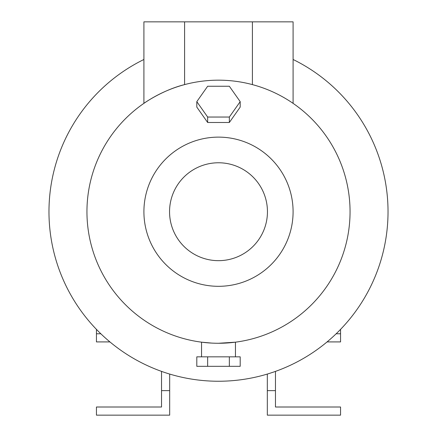 <?xml version="1.0" encoding="UTF-8"?>
<svg xmlns="http://www.w3.org/2000/svg" width="437" height="437" viewBox="0 0 437 437"><rect width="100%" height="100%" fill="white"/><g stroke="black" fill="none" stroke-linecap="round" stroke-linejoin="round"><path stroke-width="0.66" d="M293.09 59.148L293.09 59.487A169.523 169.523 0 0 1 218.5 381.244A169.523 169.523 0 0 1 143.91 59.487L143.91 103.356L143.91 21.85L293.09 21.85L293.09 103.356L293.09 59.148M230.594 342.712L235.45 342.176L218.5 343.269A131.553 131.553 0 0 1 86.947 211.721A131.553 131.553 0 0 1 218.5 80.168A131.553 131.553 0 0 1 350.053 211.721A131.553 131.553 0 0 1 218.5 343.269M220.002 122.486L216.998 122.486M169.551 211.721A48.949 48.949 0 0 0 218.5 260.665A48.949 48.949 0 0 0 267.449 211.721A48.949 48.949 0 0 0 218.5 162.772A48.949 48.949 0 0 0 169.551 211.721M218.5 286.311A74.59 74.59 0 0 0 293.09 211.721A74.59 74.59 0 0 0 218.5 137.125A74.59 74.59 0 0 0 143.91 211.721A74.59 74.59 0 0 0 218.5 286.311M340.56 329.367L340.56 341.914L327.073 341.914M184.594 21.85L184.594 84.609C162.963 89.946 143.975 103.176 143.91 103.356M211.852 343.105L201.55 342.176L201.55 356.832M203.888 342.455L205.614 342.641M208.7 342.903L210.525 343.029M96.44 329.367L96.44 341.914L109.927 341.914M161.537 371.39L161.537 407.011L96.44 407.011L96.44 415.15L169.676 415.15L169.676 374.061M100.854 333.775L96.44 333.775M161.537 390.629L169.676 390.629M275.463 371.39L275.463 407.011L340.56 407.011L340.56 415.15L267.324 415.15L267.324 374.061M336.146 333.775L340.56 333.775M275.463 390.629L267.324 390.629M196.803 101.646L196.803 107.092L207.651 122.486L229.349 122.486L240.197 107.092L240.197 101.646L229.349 86.253L207.651 86.253L196.803 101.646L207.651 117.04L229.349 117.04L240.197 101.646M229.349 122.486L229.349 117.04M207.651 122.486L207.651 117.04M207.651 356.832L196.803 356.832L196.803 366.326L207.651 366.326L207.651 356.832L229.349 356.832L229.349 366.326L207.651 366.326M229.349 366.326L240.197 366.326L240.197 356.832L229.349 356.832M252.406 84.609L252.406 21.85M235.45 342.176L235.45 356.832"/></g></svg>
